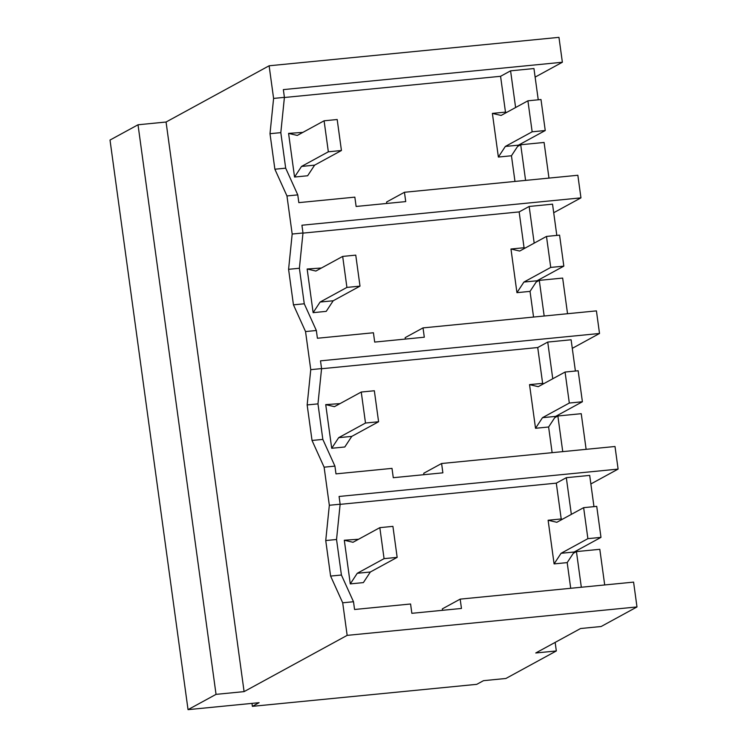 <?xml version="1.0" encoding="UTF-8"?>
<svg xmlns="http://www.w3.org/2000/svg" width="747" height="747" viewBox="0 0 747 747"><rect width="100%" height="100%" fill="white"/><g stroke="black" fill="none" stroke-linecap="round" stroke-linejoin="round"><path stroke-width="1.12" d="M251.972 703.375L252.374 706.345L259.097 702.684L188.039 709.65L110.014 140.053L138.018 124.777L166.067 122.022L269.125 65.783L273.598 98.417L284.411 97.362L280.816 132.639L285.681 168.168L297.773 194.883L298.828 202.633L354.844 197.143L356.123 206.461L405.724 201.597L404.444 192.278L386.591 202.017L386.787 203.455M269.125 65.783L558.961 37.35L562.37 62.244L283.346 89.612L284.411 97.362M273.598 98.417L270.003 133.694L280.816 132.639M545.245 130.52L532.153 131.808L505.336 146.44L518.427 145.161L545.245 130.52L540.996 99.528L527.914 100.808L501.097 115.449L492.385 113.395L505.476 112.115L500.574 76.297L510.584 70.834L515.607 107.521M538.242 99.799L533.956 68.547L510.584 70.834M562.37 62.244L535.132 77.109M500.574 76.297L284.392 97.502M270.003 133.694L274.877 169.224L286.96 195.947L292.18 234.035L288.585 269.312L293.45 304.841L305.542 331.565L310.752 369.653L307.157 404.93L312.031 440.459L324.114 467.183L329.334 505.271L325.739 540.548L330.604 576.077L342.696 602.801L347.159 635.37L636.986 606.947L601.139 626.509L580.568 628.526L535.758 652.981L556.328 650.964L505.915 678.472L483.477 680.676L476.754 684.336L252.374 706.345M166.067 122.022L244.092 691.619L347.159 635.37M274.877 169.224L285.681 168.168M286.96 195.947L297.773 194.883M404.444 192.278L577.851 175.265L580.951 197.862L301.928 225.23L302.983 232.98L299.388 268.257L304.262 303.786L316.345 330.501L317.41 338.251L373.425 332.76L374.695 342.079L424.305 337.214L423.026 327.886L405.163 337.635L405.369 339.073M292.18 234.035L302.983 232.98M514.972 181.428L511.452 155.768L498.37 157.047L505.336 146.44M600.98 537.373L587.889 538.662L561.072 553.294L574.163 552.014L600.98 537.373L596.732 506.373L583.64 507.661L556.823 522.293L548.121 520.248L561.212 518.96L556.3 483.15L566.319 477.688L589.691 475.391L593.968 506.643M573.304 553.312L576.441 551.594L599.813 549.306L604.697 584.948M517.578 146.459L520.715 144.75L544.087 142.453L548.97 178.094M563.826 266.137L550.735 267.426L523.918 282.058L537.009 280.779L563.826 266.137L559.578 235.146L546.487 236.425L519.669 251.057L510.967 249.012L524.058 247.733L519.146 211.915L529.165 206.452L552.537 204.164L556.814 235.417M536.15 282.077L539.287 280.368L562.659 278.071L567.543 313.712M582.399 401.755L569.317 403.044L542.49 417.676L555.581 416.396L582.399 401.755L578.159 370.764L565.068 372.043L538.251 386.675L529.539 384.63L542.63 383.351L537.728 347.532L547.738 342.07L571.11 339.773L575.395 371.035M554.732 417.694L557.869 415.986L581.241 413.689L586.124 449.33M555.152 642.392L556.328 650.964M138.018 124.777L216.042 694.365L188.039 709.65M244.092 691.619L216.042 694.365M636.986 606.947L633.587 582.118L460.18 599.131L461.459 608.45L411.849 613.315L410.579 603.996L354.564 609.487L353.499 601.737L342.696 602.801M330.604 576.077L341.416 575.022L353.499 601.737M325.739 540.548L336.542 539.493L341.416 575.022M329.334 505.271L340.137 504.216L336.542 539.493M324.114 467.183L334.927 466.119L335.982 473.869L391.998 468.378L393.277 477.697L442.878 472.832L441.598 463.513L615.005 446.501L618.105 469.097L339.082 496.466L340.137 504.216M312.031 440.459L322.835 439.404L334.927 466.119M307.157 404.93L317.97 403.875L322.835 439.404M310.752 369.653L321.565 368.598L317.97 403.875M423.026 327.896L596.423 310.883L599.524 333.479L320.5 360.848L321.565 368.598M305.542 331.565L316.345 330.501M293.45 304.841L304.262 303.786M288.585 269.312L299.388 268.257M580.951 197.862L553.714 212.727M519.146 211.915L302.974 233.12M520.715 144.75L525.589 180.391M618.105 469.097L590.868 483.963M556.3 483.15L340.128 504.356M566.319 477.688L571.343 514.375M576.441 551.594L581.325 587.245M460.18 599.122L442.327 608.87L442.523 610.308M529.165 206.452L534.189 243.139M539.287 280.368L544.171 316.009M599.524 333.479L572.286 348.345M537.728 347.532L321.546 368.738M547.738 342.07L552.761 378.757M557.869 415.986L562.743 451.627M441.598 463.504L423.745 473.253L423.941 474.69M533.554 317.045L530.034 291.377L516.943 292.665L523.918 282.058M570.708 588.281L567.188 562.612L554.097 563.901L561.072 553.294M552.126 452.663L548.615 426.995L535.524 428.283L542.49 417.676M518.427 145.161L511.452 155.768M505.476 112.115L506.681 112.395M527.914 100.808L532.153 131.808M492.385 113.395L498.37 157.047M537.009 280.779L530.034 291.377M524.058 247.733L525.262 248.013M546.487 236.425L550.735 267.426M510.967 249.012L516.943 292.665M555.581 416.396L548.615 426.995M542.63 383.351L543.835 383.631M565.068 372.043L569.317 403.044M529.539 384.63L535.524 428.283M574.163 552.014L567.188 562.612M561.212 518.96L562.416 519.249M583.64 507.661L587.889 538.662M548.121 520.248L554.097 563.901M294.551 177.039L288.575 133.386L297.278 135.44L324.095 120.799L337.186 119.52L341.435 150.511L314.618 165.152L301.527 166.432L294.551 177.039L307.643 175.76L314.618 165.152M341.435 150.511L328.344 151.8L301.527 166.432M288.575 133.386L302.862 132.387M324.095 120.799L328.344 151.8M313.133 312.657L307.148 269.004L315.86 271.049L342.677 256.417L355.759 255.138L360.007 286.129L333.19 300.77L320.099 302.049L313.133 312.657L326.215 311.368L333.19 300.77M360.007 286.129L346.916 287.418L320.099 302.049M307.148 269.004L321.443 268.005M342.677 256.417L346.916 287.418M331.705 448.275L325.729 404.622L334.432 406.667L361.249 392.035L374.34 390.756L378.589 421.747L351.772 436.388L338.68 437.667L331.705 448.275L344.797 446.986L351.772 436.388M378.589 421.747L365.498 423.035L338.68 437.667M325.729 404.622L340.016 403.623M361.249 392.035L365.498 423.035M350.287 583.893L344.302 540.24L353.014 542.285L379.831 527.653L392.913 526.364L397.161 557.365L370.344 572.006L357.253 573.285L350.287 583.893L363.369 582.604L370.344 572.006M397.161 557.365L384.07 558.653L357.253 573.285M344.302 540.24L358.597 539.241M379.831 527.653L384.07 558.653"/></g></svg>
